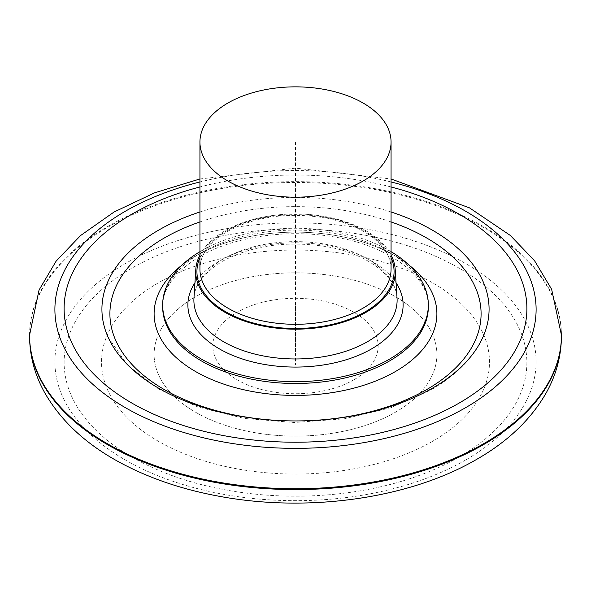 <?xml version="1.0" encoding="UTF-8"?>
<svg xmlns="http://www.w3.org/2000/svg" width="591" height="591" viewBox="0 0 591 591"><rect width="100%" height="100%" fill="white"/><g stroke="black" fill="none" stroke-linecap="round" stroke-linejoin="round"><path stroke-width="0.44" stroke-dasharray="2.96 2.22" d="M395.482 412.193A141.389 81.632 0 0 0 436.889 354.474A141.389 81.632 0 0 0 349.606 279.055A141.389 81.632 0 0 0 195.518 296.748A141.389 81.632 180 0 0 154.111 354.474A141.389 81.632 180 0 1 195.518 296.748A141.389 81.632 0 0 1 349.606 279.055A141.389 81.632 0 0 1 436.889 354.474L436.889 313.784L436.889 354.474A141.389 81.632 0 0 1 395.482 412.193A141.389 81.632 180 0 1 241.394 429.893A141.389 81.632 180 0 1 154.111 354.474L154.111 313.784L154.111 354.474A141.389 81.632 180 0 0 241.394 429.893A141.389 81.632 180 0 0 395.482 412.193M409.038 265.13A141.389 81.632 0 0 0 195.518 256.058A141.389 81.632 180 0 0 181.962 265.13A141.389 81.632 180 0 1 195.518 256.058A141.389 81.632 0 0 1 409.038 265.13M353.935 379.754A82.644 47.708 180 0 1 237.065 379.754A82.644 47.708 180 0 1 237.065 312.277A82.644 47.708 0 0 1 353.935 312.277A82.644 47.708 0 0 1 353.935 379.754M391.065 251.67A132.842 76.697 0 0 0 201.568 250.717A132.842 76.697 180 0 0 199.935 251.67M199.935 255.031A99.768 57.6 180 0 1 224.957 230.852A99.768 57.6 0 0 1 391.065 255.031M391.065 211.977A193.582 111.765 0 0 0 199.935 211.977M432.671 441.241A193.988 111.995 180 0 1 158.329 441.241A193.988 111.995 180 0 1 158.329 282.853A193.988 111.995 0 0 1 432.671 282.853A193.988 111.995 0 0 1 432.671 441.241M295.5 142.025L295.5 354.474M295.5 306.5L295.5 364.721M162.658 306.788A132.842 76.697 180 0 1 201.568 252.556A132.842 76.697 0 0 1 346.333 235.935A132.842 76.697 0 0 1 428.342 306.788C430.307 279.373 391.936 246.085 334.292 236.969C287.544 228.584 233.157 236.725 199.795 256.479C174.722 272.03 162.348 288.8 162.658 306.788M396.059 282.823A107.614 62.129 0 0 0 219.409 261.015A107.614 62.129 180 0 0 194.941 282.823M397.041 298.123A101.608 58.664 0 0 0 332.637 245.693A101.608 58.664 0 0 0 223.649 258.814A101.608 58.664 180 0 0 193.959 298.123C194.491 285.017 203.976 272.754 222.408 261.311C251.751 245.494 286.229 240.567 325.84 246.528C368.614 253.502 397.174 277.962 397.041 298.123M391.065 257.632A98.571 56.906 0 0 0 321.689 216.72A98.571 56.906 0 0 0 225.799 231.34A98.571 56.906 180 0 0 199.935 257.632M391.065 269.127A95.565 55.17 0 0 0 332.068 218.153A95.565 55.17 0 0 0 227.927 230.113A95.565 55.17 180 0 0 199.935 269.127C199.751 255.445 208.874 242.901 227.306 231.487C255.467 216.372 288.29 211.888 325.774 218.027C345.343 221.891 361.101 228.473 373.047 237.767C389.233 251.197 391.19 262.559 391.065 269.127M391.065 221.928A185.596 107.156 0 0 0 199.935 221.928M297.339 420.932A185.596 107.156 180 0 1 293.661 420.932M391.065 186.963A231.391 133.588 0 0 0 199.935 186.963M391.065 181.962A240.603 138.907 0 0 0 199.935 181.962M29.55 335.186A265.95 153.542 180 0 1 107.444 226.619A265.95 153.542 0 0 1 397.278 193.331A265.95 153.542 0 0 1 561.45 335.186M561.45 336.035A265.95 153.542 0 0 0 397.278 194.173A265.95 153.542 0 0 0 107.444 227.461A265.95 153.542 180 0 0 29.55 336.035M465.627 459.997A240.603 138.907 180 0 1 125.373 459.997A240.603 138.907 180 0 1 125.373 263.549A240.603 138.907 0 0 1 465.627 263.549A240.603 138.907 0 0 1 465.627 459.997M459.104 457.042A231.369 133.581 0 0 0 459.104 268.137A231.369 133.581 0 0 0 131.896 268.137A231.369 133.581 180 0 0 131.896 457.042A231.369 133.581 180 0 0 459.104 457.042M108.064 337.106L127.486 365.12L158.152 388.871L197.978 407.007L244.349 418.45L294.178 422.484L344.095 418.849L390.732 407.783L430.972 389.971C456.149 375.366 473.465 357.74 482.936 337.106M199.935 178.962L295.5 168.132L391.065 178.962"/><path stroke-width="0.89" d="M395.482 371.503A141.389 81.632 0 0 0 436.889 313.784A141.389 81.632 0 0 0 409.038 265.13A141.389 81.632 0 0 1 436.889 313.784L436.889 313.784A141.389 81.632 0 0 1 395.482 371.503A141.389 81.632 180 0 1 241.394 389.203A141.389 81.632 180 0 1 154.111 313.784A141.389 81.632 180 0 1 181.962 265.13A141.389 81.632 180 0 0 154.111 313.784L154.111 313.784A141.389 81.632 180 0 0 241.394 389.203A141.389 81.632 180 0 0 395.482 371.503M428.342 304.949L428.342 306.788A132.842 76.697 0 0 1 389.432 361.02A132.842 76.697 180 0 1 244.667 377.649A132.842 76.697 180 0 1 162.658 306.788L162.658 304.949A132.842 76.697 180 0 0 244.667 375.81A132.842 76.697 180 0 0 389.432 359.18A132.842 76.697 0 0 0 428.342 304.949A132.842 76.697 0 0 0 391.065 251.67M162.658 304.949A132.842 76.697 180 0 1 199.935 251.67M391.065 255.031A99.768 57.6 0 0 1 395.202 269.444A99.768 57.6 0 0 1 366.043 312.307A99.768 57.6 180 0 1 255.622 324.378A99.768 57.6 180 0 1 195.798 269.444A99.768 57.6 180 0 1 199.935 255.031M363.073 181.038A95.565 55.17 180 0 1 258.932 192.998A95.565 55.17 180 0 1 199.935 142.025A95.565 55.17 180 0 1 227.927 103.011A95.565 55.17 0 0 1 332.068 91.051A95.565 55.17 0 0 1 391.065 142.025A95.565 55.17 0 0 1 363.073 181.038M199.935 211.977A193.582 111.765 0 0 0 158.617 230.143A193.582 111.765 180 0 0 108.064 337.106A193.582 111.765 180 0 0 244.541 416.995A193.582 111.765 180 0 0 432.383 388.198A193.582 111.765 0 0 0 482.936 337.106A193.582 111.765 0 0 0 391.065 211.977M194.941 282.823A107.614 62.129 180 0 0 236.998 357.097A107.614 62.129 180 0 0 371.591 348.882A107.614 62.129 0 0 0 396.059 282.823M195.798 269.444L193.959 298.123A101.608 58.664 180 0 0 254.884 354.075A101.608 58.664 180 0 0 367.351 341.783A101.608 58.664 0 0 0 397.041 298.123L395.202 269.444M199.935 257.632A98.571 56.906 180 0 0 246.824 321.061A98.571 56.906 180 0 0 365.201 311.819A98.571 56.906 0 0 0 391.065 257.632M199.935 142.025L199.935 269.127A95.565 55.17 180 0 0 258.932 320.1A95.565 55.17 180 0 0 363.073 308.14A95.565 55.17 0 0 0 391.065 269.127L391.065 142.025M297.339 420.932A185.596 107.156 180 0 0 426.739 389.55A185.596 107.156 0 0 0 391.065 221.928M199.935 221.928A185.596 107.156 0 0 0 164.261 238.01A185.596 107.156 180 0 0 123.682 354.297A185.596 107.156 180 0 0 293.661 420.932M391.065 186.963A231.391 133.588 0 0 1 459.118 403.092A231.391 133.588 180 0 1 131.882 403.092A231.391 133.588 180 0 1 131.882 214.164A231.391 133.588 0 0 1 199.935 186.963M199.935 181.962A240.603 138.907 0 0 0 125.373 211.223A240.603 138.907 180 0 0 125.373 407.672A240.603 138.907 180 0 0 465.627 407.672A240.603 138.907 0 0 0 391.065 181.962M391.065 178.962L469.52 207.884L510.365 235.477L534.574 260.757L551.632 289.28L561.45 335.186A265.95 153.542 0 0 1 483.556 443.76A265.95 153.542 180 0 1 193.722 477.048A265.95 153.542 180 0 1 29.55 335.186L39.043 290.026L56.115 261.163L80.502 235.595L114.1 211.984L154.517 192.858L199.935 178.962M561.45 336.035C561.31 356.521 555.954 375.965 545.36 394.36C530.127 420.186 507.307 441.809 476.893 459.237C408.883 499.048 306.537 512.995 217.606 495.982C181.644 489.245 149.36 478.23 120.756 462.945C86.877 444.838 61.737 421.797 45.337 393.828C34.943 375.58 29.683 356.314 29.55 336.035L29.55 336.035A265.95 153.542 180 0 0 193.722 477.89A265.95 153.542 180 0 0 483.556 444.602A265.95 153.542 0 0 0 561.45 336.035L561.45 335.186M29.55 336.035L29.55 335.186"/></g></svg>
